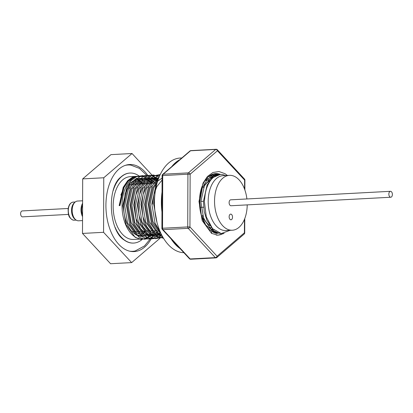 <?xml version="1.0" encoding="UTF-8"?>
<svg xmlns="http://www.w3.org/2000/svg" width="413" height="413" viewBox="0 0 413 413"><rect width="100%" height="100%" fill="white"/><g stroke="black" fill="none" stroke-linecap="round" stroke-linejoin="round"><path stroke-width="0.62" d="M389.826 196.846A2.968 1.76 87 0 0 390.775 197.238A2.968 1.76 87 0 0 392.35 194.993A2.968 1.76 87 0 0 391.405 191.699A2.968 1.76 87 0 0 390.455 191.312A2.968 1.76 87 0 0 388.881 193.558A2.968 1.76 87 0 0 389.826 196.846M390.455 191.312L230.722 199.82A2.968 1.76 87 0 0 229.143 202.065A2.968 1.76 87 0 0 230.093 205.359A2.968 1.76 87 0 0 231.037 205.746L390.775 197.238M82.605 200.78L77.525 201.054A9.886 5.865 87 0 0 75.083 202.122A9.886 5.865 87 0 0 72.198 211.234A9.886 5.865 87 0 0 76.038 219.995A9.886 5.865 87 0 0 77.536 220.697A9.886 5.865 87 0 0 78.578 220.795L82.538 220.588M82.554 216.691A9.886 5.865 -93 0 1 82.6 203.294M76.038 219.995L75.063 219.298A9.065 5.374 -93 0 1 71.537 211.27A9.065 5.374 -93 0 1 74.19 202.912L75.083 202.122M82.559 215.034A8.843 5.245 -93 0 1 81.629 209.892A8.843 5.245 -93 0 1 82.595 204.946M218.591 174.653L213.516 175.54L204.554 185.091L200.863 201.658L203.723 218.911L211.895 230.278L217.037 232.256M217.321 174.647L216.226 174.704L207.45 179.185L202.37 187.688L199.778 201.689L201.27 214.734L205.695 224.961L214.399 232.018M216.799 175.117L215.514 174.895M214.961 174.849L213.691 174.838L209.319 175.995M215.018 175.902L213.727 175.453M213.17 175.313L211.884 175.091M211.348 175.04L210.831 175.019M213.263 177.027L211.952 176.336M211.394 176.093L210.098 175.649M211.523 178.535L210.202 177.575M209.634 177.218L208.524 176.625M209.52 180.197L208.467 179.211M207.894 178.731L207.016 178.07M205.896 180.393L205.468 179.975M154.823 195.029L153.703 204.167L157.017 222.55M162.072 180.042L156.863 186.552L153.966 194.146L152.614 204.203M157.239 182.401L153.76 187.796L150.074 204.363L152.934 221.616L160.569 232.602M162.077 178.127L156.955 181.591L152.82 187.559L148.985 204.394L152.268 222.731L160.192 233.159M158.453 178.736L150.131 187.992L146.445 204.554L149.305 221.812L157.477 233.175L161.736 235.018M158.633 178.256L153.45 181.663L149.253 187.631L145.361 204.59L148.556 222.705L153.512 230.733L158.515 234.408M160.523 235.389L159.439 235.451L151.029 232.06L146.507 226.185L142.908 216.562L141.731 204.781L143.135 194.528L146.687 185.902L151.932 180.068L158.184 177.796L155.469 178.633L146.507 188.183L142.815 204.75L145.675 222.003L153.848 233.371L160.523 235.389L161.788 235.24M158.659 178.189L157.467 177.988M156.925 177.941L151.839 178.829L142.877 188.38L139.191 204.941L142.046 222.194L150.224 233.562L156.894 235.586L158.164 235.431M155.644 177.931L154.555 177.988L148.298 180.259L143.058 186.093L139.511 194.709L138.102 204.977L138.954 215.214L143.094 226.763L149.542 233.887L155.809 235.642L156.894 235.586M158.164 179.547L157.534 179.237M156.976 178.994L155.68 178.545M155.128 178.406L153.837 178.179M153.29 178.132L148.21 179.02L139.248 188.571L135.562 205.132L138.422 222.39L146.594 233.753L153.269 235.777L154.534 235.627M152.015 178.127L150.931 178.184L144.669 180.46L139.424 186.299L135.877 194.921L134.473 205.168L136.027 218.436L140.441 228.523L146.248 234.285L152.175 235.833L153.269 235.777M157.105 181.436L155.778 180.471M155.221 180.125L153.904 179.428M153.347 179.185L152.051 178.741M151.499 178.597L150.208 178.375M149.671 178.328L144.581 179.216L135.619 188.767L131.933 205.328L134.793 222.581L142.965 233.949L149.64 235.973L150.905 235.818M148.386 178.318L147.302 178.375L139.697 181.715L134.483 188.917L130.849 205.364L134.411 224.321L140.234 232.715L148.551 236.029L149.64 235.973M155.102 183.098L154.049 182.107M153.481 181.632L152.154 180.667M151.592 180.316L150.28 179.624M149.718 179.381L148.422 178.932M147.869 178.793L146.584 178.566M146.037 178.519L140.957 179.407L131.995 188.958L128.304 205.519L131.164 222.777L139.336 234.14L146.011 236.164L144.927 236.221L136.605 232.906L130.782 224.512L127.219 205.555L130.854 189.113L136.068 181.906L143.672 178.571L144.762 178.514M151.473 183.289L150.42 182.298M149.852 181.823L148.525 180.858M147.957 180.507L146.651 179.815M146.094 179.572L144.793 179.128M144.24 178.984L142.955 178.762M142.408 178.71L137.328 179.598L128.366 189.149L124.68 205.715L127.534 222.968L135.712 234.336L142.382 236.36L143.652 236.205M141.132 178.705L140.043 178.762L132.439 182.102L127.225 189.304L123.59 205.746A28.817 17.093 87 0 0 142.258 236.365A28.817 17.093 87 0 0 143.61 236.2M225.446 175.556A28.817 17.093 87 0 0 220.232 174.493L212.308 177.802L207.094 184.947L203.408 201.498L204.254 211.719L206.851 220.196L212.313 228.41M213.495 232.457L216.211 232.338M213.32 232.364L214.373 232.013M214.905 231.786L215.648 231.414M212.055 231.59L212.519 231.316M213.046 230.975L214.079 230.186A29.648 17.583 -93 0 1 213.134 231.022M211.162 229.742L212.359 228.461M209.246 228.017L209.53 227.646M158.7 235.312L159.955 234.914M160.487 234.687L161.349 234.248M155.071 235.508L156.326 235.105M156.857 234.878L158.096 234.217M158.628 233.872L159.846 232.927M151.447 235.699L152.696 235.296M153.233 235.069L154.472 234.408M154.999 234.068L156.217 233.118M156.739 232.643L157.942 231.357M158.458 230.722L158.737 230.351M144.189 236.086L145.443 235.684M144.158 236.081A28.817 17.093 87 0 0 145.433 235.684M151.695 183.279A31.429 18.637 87 0 0 150.678 182.025M150.198 181.488A31.429 18.637 87 0 0 149.119 180.398M148.685 179.996A31.429 18.637 87 0 0 147.756 179.227M146.646 178.431A31.429 18.637 87 0 0 139.057 176.201A31.429 18.637 87 0 0 122.041 205.581A31.429 18.637 87 0 0 142.397 238.967A31.429 18.637 87 0 0 146.372 238.017L149.573 235.973M119.94 205.633L119.176 205.607L119.94 205.633L123.921 187.672L128.252 181.168L133.657 177.249L139.057 176.201M137.586 176.284L133.223 177.27L127.818 181.183L123.482 187.688L119.502 205.617M142.81 183.754A31.429 18.637 87 0 0 142.537 183.398M142.041 182.789A31.429 18.637 87 0 0 140.916 181.544M140.451 181.085A31.429 18.637 87 0 0 139.449 180.171M139.052 179.846A31.429 18.637 87 0 0 138.262 179.247M137.999 179.066A31.429 18.637 87 0 0 136.708 178.271M137.364 176.294L130.167 176.676A31.429 18.637 87 0 0 113.152 206.056A31.429 18.637 87 0 0 133.507 239.442L142.397 238.967M149.713 178.318A43.587 25.849 87 0 0 129.522 164.534A43.587 25.849 87 0 0 105.919 205.282A43.587 25.849 87 0 0 134.158 251.584A43.587 25.849 87 0 0 152.738 235.808M152.748 235.787A43.587 25.849 87 0 0 152.939 235.364M153.306 234.512A43.587 25.849 87 0 0 153.548 233.918M153.786 233.324A43.587 25.849 87 0 0 154.405 231.636M131.349 251.481A43.587 25.849 87 0 0 131.866 251.347M133.585 243.076A35.059 20.795 -93 0 1 133.466 243.081A35.059 20.795 -93 0 1 131.479 243.03A35.059 20.795 -93 0 1 124.081 239.953C108.944 230.944 106.631 187.75 120.741 177.167A35.059 20.795 -93 0 1 129.739 173.062A35.059 20.795 -93 0 1 129.852 173.057M139.377 176.191A35.059 20.795 87 0 0 129.971 173.047A35.059 20.795 87 0 0 113.172 190.667M220.232 174.493A28.817 17.093 87 0 0 205.137 194.709L204.383 201.425L206.278 216.846L212.525 228.642L221.229 233.557L229.938 230.351M209.938 225.658A23.691 14.047 -93 0 1 202.52 215.271M132.578 231.548A23.691 14.047 87 0 0 134.37 231.647L135.288 231.6M125.247 165.37A43.226 25.637 -93 0 1 127.978 164.978A43.226 25.637 -93 0 1 130.431 165.045A43.226 25.637 -93 0 1 130.714 165.076L139.382 168.349L146.765 175.334M150.105 239.106L144.509 245.936L135.288 250.918A43.226 25.637 -93 0 1 132.578 251.31A43.226 25.637 -93 0 1 130.126 251.243A43.226 25.637 -93 0 1 129.821 251.207M132.578 251.31L131.561 251.362A43.226 25.637 -93 0 1 130.714 251.383M220.599 174.477A29.958 17.769 87 0 0 199.453 201.601A29.958 17.769 87 0 0 211.905 231.481L211.544 233.366L217.878 235.204L224.094 233.422M223.051 233.567A31.584 18.735 -93 0 1 216.185 235.069M218.9 233.056L216.221 233.495M219.587 174.529L216.056 173.579M213.134 174.038A29.648 17.583 -93 0 1 217.532 174.637M218.761 173.878A31.584 18.735 -93 0 1 219.783 174.513M217.589 232.534A29.648 17.583 -93 0 1 215.276 233.221M216.939 174.451A31.584 18.735 -93 0 1 217.243 174.653M211.688 174.585L212.731 174.89M213.939 175.37L214.874 175.845M214.734 233.025L216.262 232.343M215.674 231.435L215.121 231.853M214.76 232.111L214.146 232.504M210.8 175.391A29.648 17.583 -93 0 1 211.807 175.881M212.282 176.15A29.648 17.583 -93 0 1 213.433 176.898M212.664 231.388A29.648 17.583 -93 0 1 212.225 231.703M212.236 176.175L213.299 177.001M211.75 230.175L212.168 229.711A29.648 17.583 -93 0 1 211.724 230.155M211.239 230.614A29.648 17.583 -93 0 1 210.971 230.846M210.331 175.556A31.584 18.735 -93 0 1 210.682 175.83A47.376 28.099 87 0 0 210.516 175.489M212.029 177.001A31.584 18.735 -93 0 1 212.592 177.559M213.247 229.406A31.584 18.735 -93 0 1 212.334 230.562M212.168 229.711L212.84 228.988M206.825 179.887L206.082 179.165M205.746 179.593A29.648 17.583 -93 0 1 206.443 180.347M181.854 157.952L180.109 158.045A47.376 28.099 87 0 0 154.457 202.334A47.376 28.099 87 0 0 183.868 252.684M162.03 192.102A47.376 28.099 87 0 0 161.364 201.967A47.376 28.099 87 0 0 161.958 211.962M179.846 159.671A47.376 28.099 87 0 0 171.725 166.64M246.902 198.958A27.48 16.298 87 0 0 229.416 175.344L223.066 175.68A27.48 16.298 87 0 0 208.193 201.368A27.48 16.298 87 0 0 225.994 230.562L232.343 230.227A27.48 16.298 87 0 0 247.217 204.889M229.416 175.344A27.48 16.298 87 0 0 214.538 201.033A27.48 16.298 87 0 0 232.343 230.227M229.138 216.773A2.845 1.688 -93 0 1 230.681 214.115A2.845 1.688 -93 0 1 232.519 217.135A2.845 1.688 -93 0 1 230.981 219.793A2.845 1.688 -93 0 1 229.138 216.773M68.207 208.477L22.225 210.924A2.968 1.76 87 0 0 20.65 213.17A2.968 1.76 87 0 0 21.595 216.464A2.968 1.76 87 0 0 22.545 216.856L68.522 214.404M190.997 150.616A1.58 0.934 87 0 0 190.904 150.611A1.58 0.934 87 0 0 190.527 150.776L163.202 174.219A1.58 0.934 87 0 0 162.727 175.535L162.541 228.26L187.734 226.923A1.58 0.934 87 0 0 188.199 228.332A1.58 1.038 -42.8 0 0 189.944 226.954L217.083 256.236L244.408 232.793L244.455 219.36M244.558 189.128L244.594 180.063L217.45 150.781L190.13 174.224A1.58 1.156 -130.6 0 0 188.395 172.877A1.58 0.934 87 0 0 187.92 174.193L162.087 175.628L161.901 228.358A1.58 1.58 0 0 0 162.324 229.437A1.58 1.038 -42.8 0 0 163.006 229.674L190.145 258.961A1.58 0.934 87 0 0 190.615 259.219A1.58 0.934 87 0 0 190.708 259.225L215.896 257.882A1.58 1.58 0 0 0 216.84 257.505A1.58 1.156 -130.6 0 0 217.083 256.236A1.58 1.038 -42.8 0 1 215.338 257.619L188.199 228.332L163.006 229.674A1.58 0.934 87 0 1 162.541 228.26L161.901 228.358M216.185 149.274A1.58 0.934 87 0 0 216.097 149.274A1.58 1.58 0 0 1 217.341 149.774A1.58 1.038 -42.8 0 1 217.45 150.781A1.58 1.156 -130.6 0 0 215.715 149.434L190.527 150.776A1.58 1.156 -130.6 0 0 189.959 150.993L162.639 174.436A1.58 1.58 0 0 0 162.087 175.628M189.959 150.993A1.58 1.58 0 0 1 190.904 150.611L216.097 149.274A1.58 0.934 87 0 0 215.715 149.434L188.395 172.877L163.202 174.219A1.58 1.156 -130.6 0 0 162.639 174.436M162.324 229.437L189.464 258.719A1.58 1.038 -42.8 0 0 190.145 258.961L215.338 257.619A1.58 0.934 87 0 0 215.808 257.877A1.58 0.934 87 0 0 215.896 257.882M244.166 234.057A1.58 1.156 -130.6 0 0 244.408 232.793L244.718 232.865A1.58 1.58 0 0 1 244.166 234.057L216.84 257.505M244.481 179.056A1.58 1.58 0 0 1 244.904 180.135L244.594 180.063A1.58 1.038 -42.8 0 0 244.481 179.056L217.341 149.774M171.065 238.869A47.376 28.099 87 0 0 180.037 248.549M213.629 230.547L213.392 230.81M212.153 177.941L210.991 176.965M210.511 176.609L209.474 175.917M216.923 175.076L215.008 174.069M211.905 231.481L220.924 233.521M126.115 165.102A43.226 25.637 -93 0 1 126.961 165.03L127.978 164.978M133.874 184.229L131.85 184.337A23.691 14.047 87 0 0 131.324 184.379M130.09 184.621A23.691 14.047 87 0 0 128.717 185.117M122.196 191.993A23.691 14.047 87 0 0 120.864 195.122M203.428 187.719A23.691 14.047 -93 0 1 209.36 181.095M115.129 227.336A35.059 20.795 87 0 0 133.704 243.071A35.059 20.795 87 0 0 142.717 238.946M152.17 183.078A43.587 25.849 87 0 0 151.359 181.359M150.187 179.139A43.587 25.849 87 0 0 149.842 178.54M127.266 165.014A43.587 25.849 87 0 0 126.739 164.937M154.705 177.982L132.031 153.512L110.952 154.638L82.683 178.891L82.492 233.433L110.57 263.726L131.649 262.606L159.914 238.353L159.924 235.425M132.031 153.512L103.761 177.766L103.57 232.312L131.649 262.606M159.924 235.405L159.924 234.925M159.929 234.481L159.934 232.984M159.939 231.832L159.939 231.156M157.529 181.028L156.501 179.918M156.114 179.5L155.593 178.937M155.092 178.395L154.741 178.018M103.57 232.312L82.492 233.433M103.761 177.766L82.683 178.891M140.936 236.324A31.429 18.637 87 0 0 141.535 235.797M141.871 235.482A31.429 18.637 87 0 0 142.764 234.558M143.172 234.083A31.429 18.637 87 0 0 144.178 232.803M144.622 232.168A31.429 18.637 87 0 0 145.33 231.063M150.177 235.436L150.957 234.656M123.59 205.746L125.165 193.289L129.821 183.532L136.646 178.292L144.318 178.535M144.364 178.555L144.886 178.777M145.252 178.953L146.243 179.495M146.372 238.017L146.026 236.164M146.016 236.102L145.965 235.813M156.883 183.661L155.871 185.597L151.824 203.976L155.04 223.123L160.512 232.478M159.165 176.919L152.242 185.793L148.195 204.172L151.411 223.314L160.523 235.921L162.944 237.243M160.079 174.833L158.52 175.386L153.022 179.366L148.613 185.984L144.565 204.363L147.782 223.505L156.894 236.112L163.61 238.368M160.198 174.575L154.89 175.582L149.398 179.557L144.989 186.18L140.941 204.559L144.152 223.701L153.264 236.303L163.414 238.043M159.846 175.339L151.261 175.773L145.768 179.753L141.36 186.371L137.312 204.75L140.528 223.892L149.635 236.499L155.329 238.688L161.024 237.759L162.712 236.835M159.191 176.852L153.399 174.988L147.632 175.964L142.139 179.944L137.73 186.568L133.683 204.946L136.899 224.089L146.011 236.69L151.7 238.879L157.399 237.95L161.251 235.322M157.812 178.586L157.296 178.189M156.95 177.936L150.069 175.21L144.008 176.16L138.51 180.14L134.101 186.759L130.054 205.137L133.27 224.28L142.382 236.886L148.071 239.075L153.77 238.141L157.621 235.518M157.967 235.183L158.654 234.465M159 234.068L159.888 232.953M156.599 181.044L155.933 180.352M155.494 179.923L154.539 179.072M154.183 178.777L153.672 178.385M153.321 178.127L146.439 175.401L140.379 176.351L134.886 180.331L130.477 186.955L126.43 205.328L129.641 224.476L138.753 237.077L144.442 239.266L150.141 238.337L153.992 235.709M154.338 235.374L155.025 234.656M155.371 234.259L156.264 233.149M152.97 181.24L152.304 180.543M151.865 180.114L150.915 179.268M150.554 178.968L150.043 178.576M149.692 178.323L142.81 175.597L136.749 176.547L131.257 180.527L126.848 187.146L122.8 205.524L126.017 224.667L135.123 237.274L140.818 239.463L146.512 238.528L150.363 235.906M150.714 235.57L151.395 234.852M151.747 234.455L152.634 233.34M142.273 176.496L133.12 176.738L127.627 180.718L123.219 187.337L119.176 205.607M227.382 175.453L225.049 173.708L218.998 171.534L212.938 172.489L207.445 176.47L203.036 183.088L198.989 201.467L202.2 220.609L211.544 233.366M140.296 183.888A35.059 20.795 87 0 0 139.604 182.804M139.181 182.185A35.059 20.795 87 0 0 138.267 180.951M137.911 180.507A35.059 20.795 87 0 0 137.193 179.66M136.946 179.381A35.059 20.795 87 0 0 136.099 178.493M141.638 183.238A35.059 20.795 87 0 0 140.647 181.782M140.25 181.245A35.059 20.795 87 0 0 139.413 180.192M142.217 235.136A35.059 20.795 87 0 0 142.645 234.486M142.975 233.954A35.059 20.795 87 0 0 143.812 232.483M144.194 231.75A35.059 20.795 87 0 0 144.504 231.11M139.873 236.159A35.059 20.795 87 0 0 140.42 235.389M140.709 234.956A35.059 20.795 87 0 0 141.478 233.722M141.835 233.102A35.059 20.795 87 0 0 142.717 231.409M73.199 202.107A9.065 5.374 87 0 0 68.295 210.64A9.065 5.374 87 0 0 73.209 220.119A9.065 5.374 87 0 0 74.164 220.212L73.091 220.108C67.727 217.341 68.377 213.691 68.099 209.308C68.682 204.941 70.38 202.54 73.199 202.107L75.233 201.998M190.13 174.224L187.92 174.193L187.734 226.923L189.944 226.954L190.13 174.224M203.609 207.207L201.069 207.347M213.691 174.838L212.607 174.895M214.941 232.493L213.851 232.55M136.367 231.543L138.913 231.404M139.997 231.347L142.537 231.213M143.626 231.156L146.166 231.017M147.255 230.96L149.795 230.826M150.879 230.769L153.419 230.635M154.508 230.573L157.048 230.439M158.138 230.382L159.588 230.304M208.926 227.677L211.471 227.542M189.464 258.719A1.58 1.58 0 0 0 190.708 259.225M244.904 180.135L244.868 189.98M244.77 218.575L244.718 232.865M134.963 184.172L137.498 184.033M138.592 183.976L141.138 183.842M142.222 183.785L144.762 183.651M145.846 183.589L148.391 183.455M149.475 183.398L152.02 183.264M153.104 183.202L155.649 183.067M156.734 183.011L157.069 182.995M205.147 180.429L206.433 180.362M207.522 180.305L210.057 180.171M76.198 220.103L74.164 220.212M203.413 201.276L200.873 201.41"/></g></svg>
